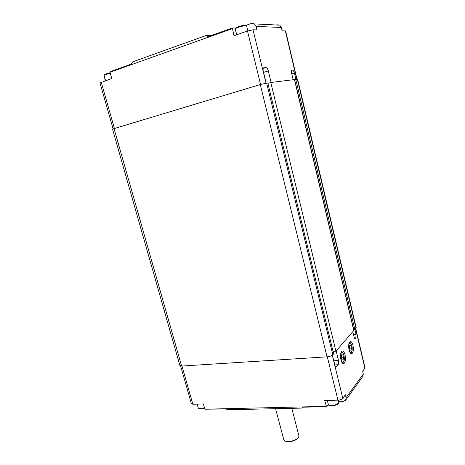 <?xml version="1.0" encoding="UTF-8"?>
<svg xmlns="http://www.w3.org/2000/svg" width="465" height="465" viewBox="0 0 465 465"><rect width="100%" height="100%" fill="white"/><g stroke="black" fill="none" stroke-linecap="round" stroke-linejoin="round"><path stroke-width="0.7" d="M297.664 79.277L294.659 79.753L353.673 329.505L354.795 329.412L295.792 79.416M356.091 327.343L354.795 329.412M270.787 82.497L335.91 351.174L353.778 330.586L294.45 79.579L270.787 82.497L267.875 83.369M335.91 351.174L333.045 351.366M181.617 366.065L327.035 356.835C329.673 356.568 331.592 355.876 332.795 354.766L333.638 353.795L267.753 82.869L260.29 84.543L112.518 129.078L179.874 365.449L181.617 366.065L114.012 128.474M263.55 72.389L268.317 70.913L271.112 82.456M293.159 79.742L291.665 73.441C291.328 71.825 291.41 70.756 291.904 70.232L291.863 70.267M291.788 73.952L294.421 73.156L295.897 79.405M294.421 73.156C293.892 71.244 293.229 70.221 292.421 70.099M268.317 70.913C267.724 68.837 266.962 67.727 266.021 67.588L263.237 68.46M263.678 67.832L266.021 67.588M263.946 67.751L263.591 67.896C263.027 68.489 262.928 69.645 263.295 71.354L266.154 83.084M285.644 31.033L282.081 30.742L281.308 27.476L279.831 25.168L276.96 24.738M246.055 25.331L251.379 23.442L254.425 23.907L256.023 26.395L256.878 29.917L253.018 29.789L247.485 31.004L233.994 35.729L232.39 27.981L207.756 36.782L206.559 35.334L132.781 61.822L130.694 64.315L110.222 71.627L110.007 72.278L232.238 28.673M105.137 80.829L104.648 77.417M206.559 35.334L211.587 35.41M235.563 28.063L232.39 27.981M110.007 72.278L111.763 78.509L100.01 82.927L113.065 128.776M298.739 435.135L298.978 436.06L298.483 437.362C296.252 439.878 292.793 441.262 288.097 441.518C286.062 441.483 284.679 441.053 283.935 440.216L275.565 408.683M285.26 441.076L288.457 441.75C292.816 441.512 296.031 440.227 298.094 437.891L298.361 437.53M345.059 354.83C345.855 359.172 345.478 362.078 343.931 363.549C342.722 363.956 341.717 362.717 340.926 359.829C340.13 355.469 340.502 352.557 342.042 351.098C343.269 350.691 344.274 351.935 345.059 354.83M352.958 345.297C353.72 349.482 353.383 352.267 351.941 353.662C350.796 354.039 349.837 352.819 349.07 349.988C348.308 345.786 348.645 342.996 350.075 341.612C351.238 341.229 352.197 342.461 352.958 345.297M335.91 366.809L336.364 366.786C335.73 367.001 335.207 366.374 334.794 364.903L332.411 355.121M336.364 366.786L335.625 366.629M334.8 364.926L338.131 364.74L336.614 366.571M338.131 364.74C338.735 363.77 338.851 362.351 338.479 360.48L333.789 360.764M336.16 350.889L338.479 360.48M352.796 331.714L354.01 336.846C354.388 338.258 354.859 338.869 355.417 338.683L354.842 338.578M354.656 338.386L355.609 338.52M355.795 338.299L356.074 334.416L353.481 334.62M354.871 329.319L356.074 334.416M326.145 406.364L204.879 409.194L225.792 408.979L228.536 409.741L301.739 408.101L302.267 407.212L326.511 406.654L324.692 400.534L337.939 400.162C340.188 399.993 341.804 399.383 342.798 398.325L345.414 394.756L346.123 397.674L345.652 400.22L343.432 401.266L338.613 401.394M345.768 400.051L362.822 376.435L363.287 374.023L362.636 371.279L364.874 368.233L364.955 367.524M342.926 355.01L343.577 357.695L343.077 360.038L341.92 359.701L341.269 356.998L341.775 354.65L342.926 355.01L341.682 355.086M341.467 357.823L343.577 357.695M350.93 345.425L351.546 348.035L351.087 350.279L349.994 349.918L349.366 347.291L349.837 345.047L350.93 345.425L349.738 345.507M349.575 348.169L351.546 348.035M301.739 408.101L302.477 407.206M180.635 366.036L191.324 403.556L192.847 404.242L203.397 403.946L204.879 409.194M328.278 404.329L326.511 406.654M355.969 328.052L297.344 79.224M332.795 354.766L266.631 83.008M327.035 356.835L260.29 84.543M236.726 34.77L235.331 29.15C233.819 28.545 243.346 25.447 246.049 25.674L246.677 26.052M245.642 25.226L245.276 25.174C243.707 25.197 241.55 25.645 238.795 26.534M105.572 80.678L104.131 75.586C104.131 75.005 106.183 74.237 110.292 73.284M104.067 75.435C103.468 74.743 105.497 73.848 110.141 72.749L106.468 73.714M296.757 79.294L285.336 30.853M256.023 26.395L281.308 27.476M266.003 83.107L253.018 29.789M234.994 28.074L236.662 34.794M114.378 128.363L101.242 82.189M260.58 84.456L247.485 31.004M204.46 407.724L200.398 408.648C198.933 408.654 198.2 408.311 198.183 407.631L197.189 404.12M338.654 401.551L338.503 402.905C337.09 404.411 334.812 405.277 331.667 405.503C329.389 405.492 328.249 404.957 328.232 403.911L327.377 400.458M350.5 343.205L349.32 342.513M350.273 352.918L351.36 352.371M351.47 351.906C349.651 354.429 347.5 345.443 349.448 343.408C350.395 342.618 351.22 343.455 351.912 345.914C352.435 348.576 352.29 350.575 351.47 351.906M342.554 352.761L341.24 352.022M342.147 362.776L343.362 362.189M343.478 361.712C341.537 364.386 339.299 355.144 341.368 352.97C342.38 352.121 343.246 352.958 343.972 355.487C344.513 358.23 344.35 360.305 343.478 361.712M342.798 398.325L332.295 355.208M363.287 374.023L346.123 397.674M355.522 328.569L364.874 368.233M327.319 356.818L337.939 400.162M192.847 404.242L181.984 366.042M328.278 404.335L327.314 400.464M356.173 327.686L297.647 79.207M235.331 29.15C234.68 28.632 235.43 27.906 237.592 26.97C240.986 25.72 243.712 25.145 245.776 25.25L246.613 25.784L247.857 30.876M279.831 25.168L254.425 23.907M297.013 79.265L285.615 30.899M343.931 363.549L343.094 363.595M351.941 353.662L351.185 353.708M338.439 403.306L338.811 402.196L338.305 400.144M338.421 403.335C337.137 405.939 328.307 406.509 328.523 404.713M355.062 338.712L355.417 338.683M343.408 362.13C345.437 360.997 343.786 350.755 341.223 352.063M351.406 352.319C352.11 351.9 352.319 349.878 352.028 346.245C351.058 343.286 350.145 342.054 349.302 342.554M204.559 408.072C201.269 409.188 199.212 409.217 198.392 408.16M365.037 367.867L355.719 328.342M291.822 408.322L298.978 436.06"/></g></svg>
